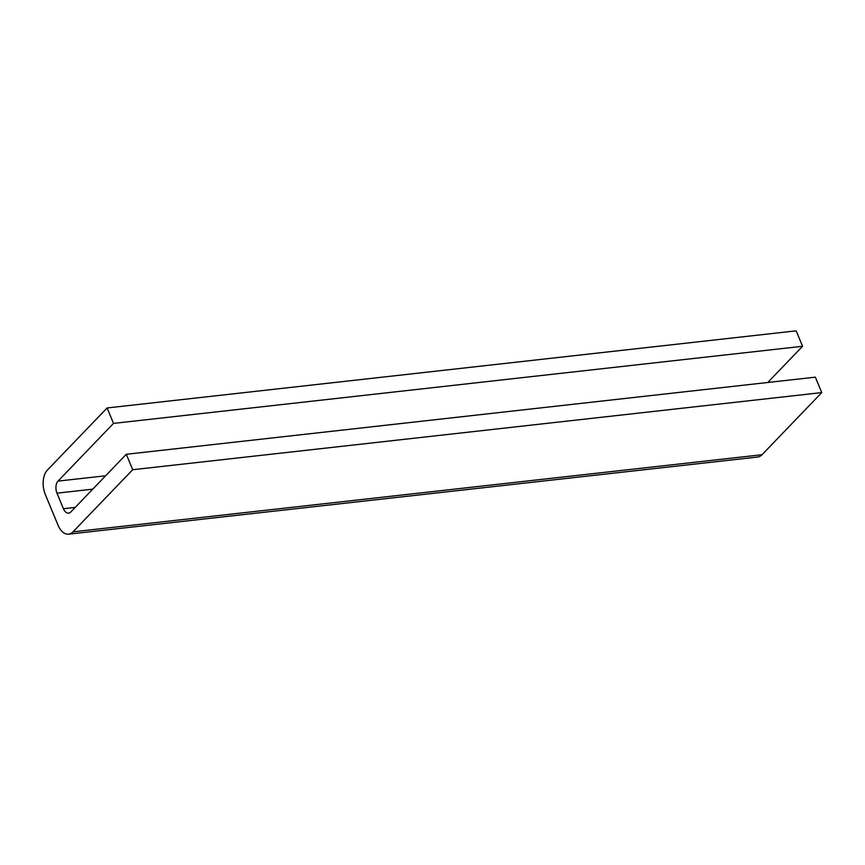<?xml version="1.0" encoding="UTF-8"?>
<svg xmlns="http://www.w3.org/2000/svg" width="865" height="865" viewBox="0 0 865 865"><rect width="100%" height="100%" fill="white"/><g stroke="black" fill="none" stroke-linecap="round" stroke-linejoin="round"><path stroke-width="1.3" d="M126.301 454.276L132.702 469.717L72.995 531.834A17.884 10.542 83.6 0 1 68.584 534.159A17.884 10.542 83.6 0 1 58.063 525.26L45.272 494.38A17.884 10.542 83.6 0 1 47.413 470.063L107.119 407.956L113.51 423.396L58.031 481.102A8.866 5.222 -96.4 0 0 56.971 493.169L63.426 508.728A8.866 5.222 -96.4 0 0 68.638 513.14A8.866 5.222 -96.4 0 0 70.822 511.983L126.301 454.276L815.349 377.162L821.75 392.602L132.702 469.717M821.75 392.602L762.043 454.72A17.884 10.542 83.6 0 1 757.632 457.044L68.584 534.159M113.51 423.396L802.558 346.281L796.168 330.841L107.119 407.956M802.558 346.281L767.763 382.492M762.043 454.72L72.995 531.834M105.627 475.782L58.031 481.102M92.771 489.157L56.971 493.169M75.223 507.409L63.426 508.728"/></g></svg>
